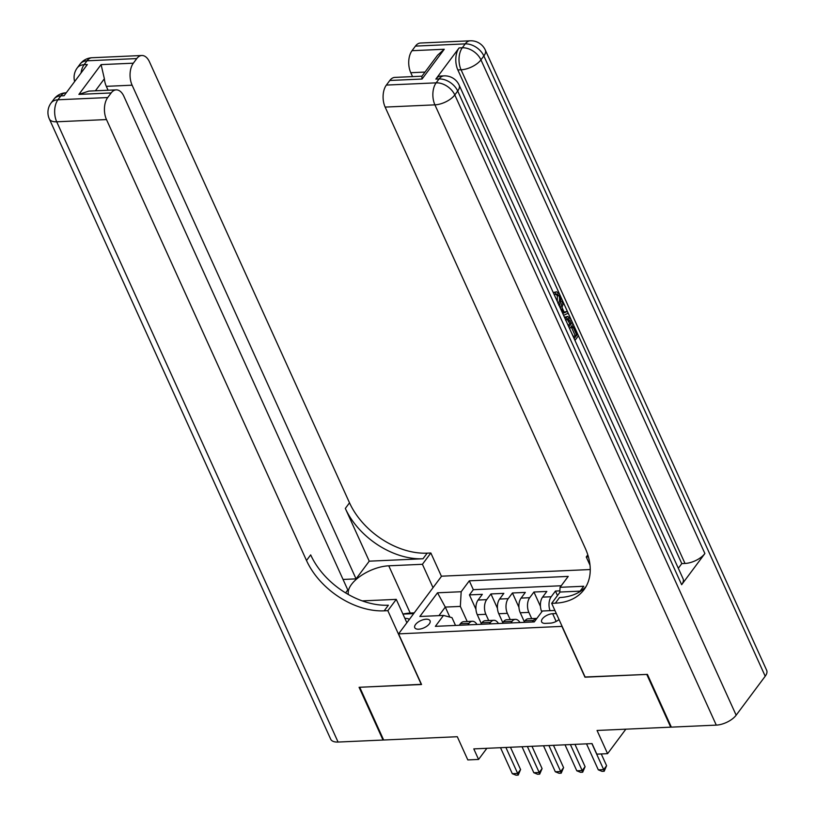<?xml version="1.0" encoding="UTF-8"?>
<svg xmlns="http://www.w3.org/2000/svg" width="816" height="816" viewBox="0 0 816 816"><rect width="100%" height="100%" fill="white"/><g stroke="black" fill="none" stroke-linecap="round" stroke-linejoin="round"><path stroke-width="1.22" d="M418.679 629.197A8.405 3.947 -24.4 0 0 427.094 626.025A8.405 3.947 -24.4 0 0 430.052 620.741A8.405 3.947 -24.4 0 0 426.125 619.222A8.405 3.947 -24.4 0 0 417.721 622.404A8.405 3.947 -24.4 0 0 414.752 627.677A8.405 3.947 -24.4 0 0 418.679 629.197M590.243 569.537L441.589 576.188L398.575 633.869L562.122 626.372M398.575 633.869L421.546 684.502L359.734 687.266L383.653 740.01L457.297 736.715L467.823 759.92L478.574 759.441L486.877 748.303M671.109 726.617L670.701 727.158L597.057 730.463L607.583 753.668L625.852 729.167M585.092 677.005L646.772 674.414L670.701 727.158M559.878 590.855L555.441 591.059L557.481 595.558M541.783 611.837L541.773 611.806A10.496 6.008 -92.6 0 1 542.589 597.128L546.832 591.447L533.939 592.018L540.447 606.38M524.3 621.659L520.271 612.775A10.496 6.008 87.4 0 1 521.087 598.097L525.331 592.406L512.438 592.987L518.945 607.339M502.799 622.628L498.77 613.734A10.496 6.008 87.4 0 1 499.596 599.056L503.829 593.365L490.936 593.946L497.444 608.308M607.583 753.668L596.833 754.147L592.049 743.6L473.79 748.894L478.574 759.441M556.308 613.55L552.656 613.714A8.14 3.825 -24.4 0 0 544.507 616.784A8.14 3.825 -24.4 0 0 541.64 621.904A8.14 3.825 -24.4 0 0 545.445 623.373L550.178 623.159A8.14 3.825 -24.4 0 0 559.021 619.528M455.522 625.444L451.982 617.641L443.496 615.427L435.367 626.341L534.266 621.914L542.405 611L554.9 610.45M443.496 615.427L419.852 616.488L437.519 592.793L461.173 591.733L469.302 580.829L568.211 576.402L560.072 587.306L583.726 586.255L580.084 591.141M488.702 620.548L485.867 614.305A10.496 6.008 -92.6 0 1 486.693 599.638L490.936 593.946M481.297 623.587L477.268 614.693L485.867 614.305M510.204 619.589L507.368 613.346A10.496 6.008 -92.6 0 1 508.195 598.669L512.438 592.987M531.706 618.62L528.87 612.388A10.496 6.008 -92.6 0 1 529.696 597.71L533.939 592.018M550.055 610.664A10.496 6.008 -92.6 0 1 551.198 596.751L555.441 591.059M561.235 585.755L473.321 589.682L469.435 594.905L475.942 609.266M477.268 614.693A10.496 6.008 87.4 0 1 478.094 600.025L482.327 594.334L469.435 594.905M523.76 622.384L524.923 620.823A10.496 6.008 -92.6 0 1 528.278 618.773L536.887 618.395A10.496 6.008 -92.6 0 1 536.897 618.395A10.496 6.008 -92.6 0 0 533.521 620.446L532.358 622.006M510.857 622.965L512.02 621.404A10.496 6.008 -92.6 0 1 515.386 619.354A10.496 6.008 -92.6 0 1 519.955 622.557M515.386 619.354L506.777 619.742A10.496 6.008 87.4 0 0 503.421 621.792L502.258 623.353M489.355 623.924L490.518 622.363A10.496 6.008 -92.6 0 1 493.884 620.313A10.496 6.008 -92.6 0 1 498.454 623.516M493.884 620.313L485.275 620.701A10.496 6.008 87.4 0 0 481.919 622.751L480.757 624.311M467.854 624.893L469.016 623.332A10.496 6.008 -92.6 0 1 472.382 621.282A10.496 6.008 -92.6 0 1 476.962 624.485M472.382 621.282L463.784 621.67A10.496 6.008 87.4 0 0 460.418 623.72L459.255 625.27M584.96 677.188L561.989 626.555M449.83 617.08L445.291 607.084L438.916 615.641M467.201 621.517L460.346 606.41L445.291 607.084L437.519 592.793M559.786 592.457L560.072 587.306M473.321 589.682L469.302 580.829M461.173 591.733L460.346 606.41M591.896 743.611L603.687 769.61L598.312 769.845L586.52 743.845M601.259 753.953L606.594 765.714L603.687 769.61L604.197 771.253L602.045 771.355L598.312 769.845M606.594 765.714L604.197 771.253M402.941 614.091L413.681 613.612M409.459 619.273A17.065 8.027 -24.4 0 0 404.869 618.334M557.348 301.594L557.297 295.82L556.063 294.239M553.564 293.25L553.36 292.516L556.675 291.791L559.745 294.494C561.316 298.636 561 302.206 558.776 305.225M564.152 312.14L567.253 311.355L568.109 313.242L563.591 315.364M559.358 306.031L560.918 301.257L562.632 301.186L563.499 303.073L562 307.397L564.448 312.793L567.253 311.355M573.709 337.008L575.035 335.233L571.649 327.767L572.444 326.686L574.168 326.604L578.36 335.855L574.964 340.425M681.646 584.705L457.705 91.035A15.749 7.405 -24.4 0 0 459.143 85.099L683.084 578.779A15.749 7.405 155.6 0 1 681.646 584.705L704.891 553.534A15.749 7.405 155.6 0 1 685.012 563.458L681.788 563.611L560.082 295.3M559.429 293.852L457.847 69.931A15.749 9.017 -92.6 0 1 459.082 47.92L435.836 79.091A15.749 9.017 -92.6 0 1 440.875 76.021L444.098 75.878A15.749 9.017 87.4 0 0 439.059 78.948L435.836 79.091M681.788 563.611L678.32 568.273M564.427 317.2L567.783 316.455L571.006 319.637L573.067 324.176L569.66 328.736M647.414 674.393L585.174 677.178L551.677 603.34L555.329 603.177A65.627 44.084 -143.3 0 0 584.011 589.662A65.627 44.084 -143.3 0 0 585.164 548.026L385.142 107.09A15.749 9.017 -92.6 0 1 386.376 85.078L436.152 82.844L439.059 78.948A15.749 10.577 -143.3 0 1 457.705 91.035L454.798 94.931L736.154 715.193A15.749 7.405 155.6 0 1 716.285 725.118L671.344 727.138L647.414 674.393M551.677 603.34L560.102 592.039L580.747 591.11M587.806 554.88L586.255 556.961L588.397 556.859M422.056 79.03L421.841 76.327L437.59 55.213L444.261 49.256L422.056 79.03L389.803 80.478L386.376 85.078M389.803 80.478A15.749 9.017 -92.6 0 1 394.842 77.398L421.943 76.184M765.214 676.219L483.857 55.957A15.749 7.405 -24.4 0 0 485.296 50.031L766.663 670.293A15.749 7.405 155.6 0 1 765.214 676.219L736.154 715.193M590.009 565.233L586.255 556.961M412.539 76.612L410.774 72.716A15.749 9.017 -92.6 0 1 412.009 50.704L444.261 49.256M459.082 47.92L462.305 47.777L465.212 43.88L415.436 46.104L412.009 50.704M415.436 46.104A15.749 9.017 -92.6 0 1 420.475 43.024L470.251 40.8A15.749 9.017 87.4 0 0 465.212 43.88A15.749 10.577 -143.3 0 1 483.857 55.957L480.95 59.854L704.891 553.534M555.329 603.177L559.521 597.557A65.627 44.084 -143.3 0 0 585.939 586.724M571.129 331.979L574.331 338.385L576.749 335.152L573.362 327.685L571.649 327.767M573.362 327.685L574.168 326.604M576.749 335.152L575.035 335.233M564.947 318.352L567.783 316.455M568.854 326.951L571.445 323.462L568.058 318.505M567.701 318.566L565.621 320.321M568.222 325.564L569.731 323.544L566.702 318.607M571.445 323.462L569.731 323.544M570.262 320.861L568.548 320.933M560.347 308.203L562.632 301.186M562.805 313.64L563.397 313.334L561.439 309.009L561.122 309.927M563.397 313.334L562.683 313.364M557.96 303.45C559.664 301.41 560.021 298.84 559.011 295.739L557.297 295.82M559.011 295.739L556.961 293.944L554.176 294.596M555.655 294.535L555.074 292.434L553.36 292.516M555.074 292.434L556.675 291.791M383.418 739.49L383.01 740.041L338.069 742.05L56.712 121.788A15.749 7.405 -24.4 0 1 49.337 118.942A15.749 15.749 0 0 1 51.051 103.02A15.749 10.577 36.7 0 1 57.936 99.776L107.712 97.553A15.749 9.017 87.4 0 0 106.488 119.564L56.712 121.788A15.749 9.017 -92.6 0 1 57.936 99.776L60.843 95.88L64.066 95.737L87.322 64.556L84.099 64.699L86.996 60.802A15.749 9.017 -92.6 0 1 92.035 57.732L141.811 55.498A15.749 9.017 87.4 0 0 136.772 58.579L86.996 60.802A15.749 10.577 -143.3 0 0 80.121 64.046A15.749 15.749 0 0 1 92.035 57.732M383.01 740.041L359.081 687.296L421.464 684.328M433.021 587.673L422.413 564.295L388.763 565.804A29.529 13.882 -24.4 0 0 360.04 576.361A29.529 13.882 -24.4 0 0 348.442 594.558M362.243 600.892A29.529 13.882 -24.4 0 0 362.61 600.872L396.26 599.372L387.835 610.674L384.183 610.837A65.627 44.084 36.7 0 1 306.5 560.5L106.488 119.564M422.413 564.295L430.848 552.993L427.186 553.156A65.627 44.084 36.7 0 1 349.513 502.819L149.491 61.883A15.749 9.017 87.4 0 0 141.811 55.498M369.25 561.173L423.004 558.766A65.627 44.084 36.7 0 1 345.321 508.429L369.25 561.173L356.062 578.87L343.046 579.452M345.596 592.895L347.8 589.937L123.859 96.257A15.749 9.017 87.4 0 0 116.178 89.872A15.749 9.017 87.4 0 0 111.149 92.953L78.897 94.391L101.092 64.617L104.377 78.764L95.39 90.811M101.092 64.617L133.345 63.179L136.772 58.579M133.345 63.179A15.749 9.017 87.4 0 0 132.11 85.19L106.315 86.343A15.749 9.017 -92.6 0 1 104.377 78.764M356.062 578.87L132.11 85.19M338.069 742.05A15.749 7.405 155.6 0 1 330.704 739.204L49.337 118.942M406.868 622.751L396.26 599.372M421.331 684.512L387.835 610.674M441.456 576.371L430.848 552.993M107.712 97.553L111.149 92.953M108.079 90.239L106.315 86.343M384.183 610.837L388.365 605.217A65.627 44.084 36.7 0 1 310.682 554.88L306.5 560.5M116.178 89.872L88.893 91.096L78.897 94.391M402.931 614.06A29.529 13.882 155.6 0 1 410.203 613.061L414.232 612.877M570.394 744.569L582.185 770.569L576.81 770.814L565.019 744.804M574.974 744.365L585.092 766.673L582.185 770.569L582.695 772.211L580.543 772.313L576.81 770.814M585.092 766.673L582.695 772.211M548.893 745.528L560.684 771.528L555.308 771.773L543.517 745.773M553.472 745.324L563.591 767.632L560.684 771.528L561.194 773.18L559.042 773.272L555.308 771.773M563.591 767.632L561.194 773.18M527.391 746.497L539.182 772.497L533.807 772.732L522.016 746.732M531.971 746.283L542.089 768.601L539.182 772.497L539.692 774.139L537.54 774.241L533.807 772.732M542.089 768.601L539.692 774.139M505.889 747.456L517.681 773.456L512.305 773.701L500.514 747.701M510.469 747.252L520.588 769.559L517.681 773.456L518.191 775.108L516.038 775.2L512.305 773.701M520.588 769.559L518.191 775.108M498.77 613.734L507.368 613.346M520.271 612.775L528.87 612.388M542.589 597.128L551.198 596.751M478.094 600.025L486.693 599.638M499.596 599.056L508.195 598.669M521.087 598.097L529.696 597.71M524.923 620.823L533.521 620.446M503.421 621.792L512.02 621.404M481.919 622.751L490.518 622.363M460.418 623.72L469.016 623.332M556.155 621.435L552.656 613.714M716.285 725.118L434.918 104.856L385.142 107.09M685.012 563.458L461.071 69.788L457.847 69.931M425.014 72.073L410.774 72.716M434.918 104.856A15.749 7.405 -24.4 0 0 454.798 94.931A15.749 10.577 36.7 0 0 436.152 82.844A15.749 9.017 87.4 0 0 434.918 104.856M461.071 69.788A15.749 7.405 -24.4 0 0 480.95 59.854A15.749 10.577 36.7 0 0 462.305 47.777A15.749 9.017 87.4 0 0 461.071 69.788M423.004 558.766L427.186 553.156M345.321 508.429L349.513 502.819M81.039 72.981A15.749 9.017 -92.6 0 1 84.099 64.699A15.749 10.577 36.7 0 0 77.214 67.942A15.749 15.749 0 0 0 74.654 81.549M65.882 92.81A15.749 15.749 0 0 0 53.958 99.124A15.749 10.577 -143.3 0 1 60.843 95.88A15.749 9.017 -92.6 0 1 65.882 92.81L66.269 92.789M410.203 613.061L388.763 565.804M459.143 85.099A15.749 15.749 0 0 0 444.098 75.878M485.296 50.031A15.749 15.749 0 0 0 470.251 40.8M77.214 67.942L80.121 64.046M51.051 103.02L53.958 99.124"/></g></svg>
